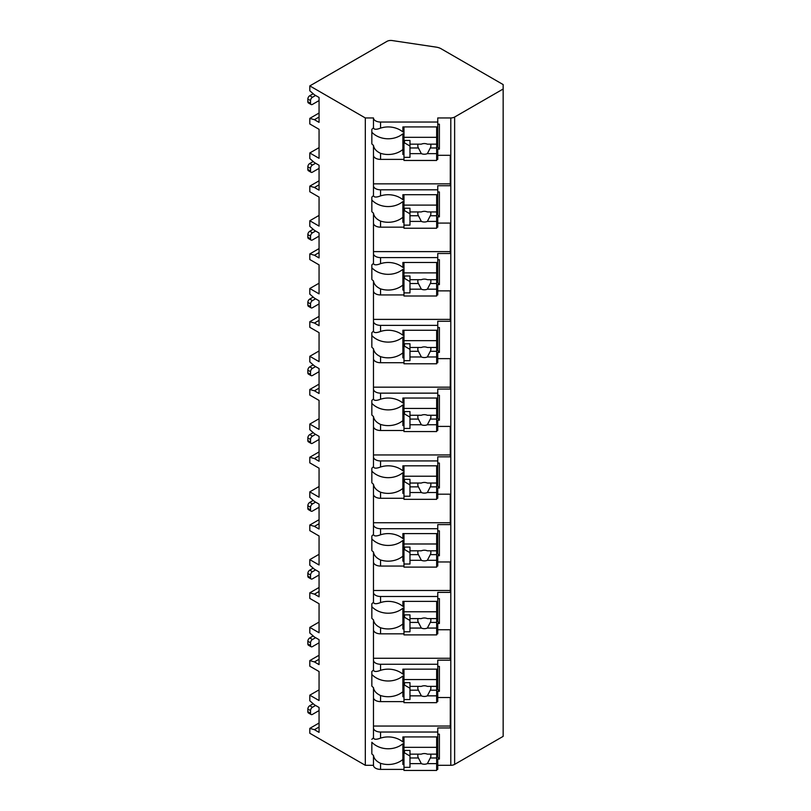 <?xml version="1.0" encoding="UTF-8"?>
<svg xmlns="http://www.w3.org/2000/svg" width="811" height="811" viewBox="0 0 811 811"><rect width="100%" height="100%" fill="white"/><g stroke="black" fill="none" stroke-linecap="round" stroke-linejoin="round"><path stroke-width="1.22" d="M319.058 689.857L309.812 695.189L309.812 700.795L314.435 704.8L319.058 707.466L319.058 732.374L314.435 729.697L309.812 728.369L309.812 733.256L365.315 765.3L373.476 765.3A7.076 4.085 0 0 0 380.562 769.386L403.979 769.386M436.663 769.386L437.758 769.386L437.758 764.499L436.663 764.499M437.758 765.3L450.794 765.3A5.444 3.143 0 0 0 454.636 764.378L503.155 736.368L503.155 84.577L441.123 48.761A10.898 6.285 0 0 0 436.146 47.119L392.169 40.55A5.444 3.143 0 0 0 386.948 41.371L309.812 85.905L365.315 117.95L373.476 117.95A7.076 4.085 0 0 0 380.562 122.035L437.758 122.035L437.758 117.95L450.794 117.95A5.444 3.143 0 0 0 454.636 117.027L503.155 89.017M437.758 697.521L450.277 697.521L450.277 727.943L437.758 727.943L437.758 732.029L380.562 732.029A7.076 4.085 0 0 1 373.476 727.943L373.476 737.848C373.983 739.632 376.334 739.723 380.562 738.111L380.562 732.029M437.758 666.389L439.39 666.389L439.39 691.296L437.758 691.296L437.758 696.72L436.663 696.72M373.476 629.752A7.076 4.085 0 0 0 380.562 633.837L380.562 627.755C376.334 625.808 373.983 623.172 373.476 619.847L373.476 670.068C373.983 671.863 376.334 671.944 380.562 670.332A20.701 16.899 180 0 1 402.895 674.154L402.895 669.146L437.758 669.146L437.758 660.164L450.277 660.164L450.277 629.752L437.758 629.752M437.758 598.619L439.39 598.619L439.39 623.517L437.758 623.517L437.758 628.941L436.663 628.941M373.476 561.972A7.076 4.085 0 0 0 380.562 566.058L380.562 559.975C376.334 558.029 373.983 555.393 373.476 552.068L373.476 602.289C373.983 604.083 376.334 604.175 380.562 602.563A20.701 16.899 180 0 1 402.895 606.375L402.895 601.367L437.758 601.367L437.758 592.385L450.277 592.385L450.277 561.972L437.758 561.972M437.758 530.84L439.39 530.84L439.39 555.748L437.758 555.748L437.758 561.161L436.663 561.161M373.476 494.193A7.076 4.085 0 0 0 380.562 498.278L380.562 492.196C376.334 490.25 373.983 487.614 373.476 484.289L373.476 534.51C373.983 536.304 376.334 536.395 380.562 534.784A20.701 16.899 180 0 1 402.895 538.605L402.895 533.597L437.758 533.597L437.758 524.616L450.277 524.616L450.277 494.193L437.758 494.193M437.758 463.061L439.39 463.061L439.39 487.969L437.758 487.969L437.758 493.392L436.663 493.392M373.476 426.414A7.076 4.085 0 0 0 380.562 430.499L380.562 424.427C376.334 422.47 373.983 419.834 373.476 416.519L373.476 466.73C373.983 468.525 376.334 468.616 380.562 467.004A20.701 16.899 180 0 1 402.895 470.826L402.895 465.818L437.758 465.818L437.758 456.836L450.277 456.836L450.277 426.414L437.758 426.414M437.758 395.281L439.39 395.281L439.39 420.189L437.758 420.189L437.758 425.613L436.663 425.613M373.476 358.634A7.076 4.085 0 0 0 380.562 362.73L380.562 356.647C376.334 354.701 373.983 352.065 373.476 348.74L373.476 398.961C373.983 400.746 376.334 400.837 380.562 399.225A20.701 16.899 180 0 1 402.895 403.047L402.895 398.039L437.758 398.039L437.758 389.057L450.277 389.057L450.277 358.634L437.758 358.634M437.758 327.512L439.39 327.512L439.39 352.41L437.758 352.41L437.758 357.833L436.663 357.833M373.476 290.865A7.076 4.085 0 0 0 380.562 294.951L380.562 288.868C376.334 286.922 373.983 284.286 373.476 280.961L373.476 331.182C373.983 332.976 376.334 333.057 380.562 331.446A20.701 16.899 180 0 1 402.895 335.267L402.895 330.259L437.758 330.259L437.758 321.278L450.277 321.278L450.277 290.865L437.758 290.865M437.758 259.733L439.39 259.733L439.39 284.631L437.758 284.631L437.758 290.054L436.663 290.054M373.476 223.086A7.076 4.085 0 0 0 380.562 227.171L380.562 221.089C376.334 219.142 373.983 216.507 373.476 213.181L373.476 263.403C373.983 265.197 376.334 265.288 380.562 263.676A20.701 16.899 180 0 1 402.895 267.488L402.895 262.48L437.758 262.48L437.758 253.508L450.277 253.508L450.277 223.086L437.758 223.086M437.758 191.954L439.39 191.954L439.39 216.861L437.758 216.861L437.758 222.285L436.663 222.285M373.476 155.306A7.076 4.085 0 0 0 380.562 159.392L380.562 153.309C376.334 151.363 373.983 148.727 373.476 145.402L373.476 195.623C373.983 197.418 376.334 197.509 380.562 195.897A20.701 16.899 180 0 1 402.895 199.719L402.895 194.711L437.758 194.711L437.758 185.729L450.277 185.729L450.277 155.306L437.758 155.306M437.758 124.174L439.39 124.174L439.39 149.082L437.758 149.082L437.758 154.506L436.663 154.506M437.758 734.168L439.39 734.168L439.39 759.076L437.758 759.076L437.758 764.499M380.562 701.616L380.562 695.534C376.334 693.587 373.983 690.952 373.476 687.627L373.476 697.521A7.076 4.085 0 0 0 380.562 701.616L403.979 701.616M436.663 701.616L437.758 701.616L437.758 696.72M437.758 122.035L437.758 126.932L402.895 126.932L402.895 131.94A20.701 16.899 180 0 0 380.562 128.118C376.334 129.73 373.983 129.638 373.476 127.854L373.476 117.95M373.476 765.3L373.476 755.406C373.983 758.721 376.334 761.357 380.562 763.313A20.701 16.899 180 0 0 402.895 759.491L402.895 743.768A20.701 16.899 180 0 1 371.844 742.247L371.844 753.885A20.701 16.899 180 0 0 373.476 755.406M373.476 185.729A7.076 4.085 0 0 0 380.562 189.815L437.758 189.815M373.476 253.508A7.076 4.085 0 0 0 380.562 257.594L437.758 257.594M373.476 321.278A7.076 4.085 0 0 0 380.562 325.373L437.758 325.373M373.476 389.057A7.076 4.085 0 0 0 380.562 393.142L437.758 393.142M373.476 456.836A7.076 4.085 0 0 0 380.562 460.922L437.758 460.922M373.476 524.616A7.076 4.085 0 0 0 380.562 528.701L437.758 528.701M373.476 592.385A7.076 4.085 0 0 0 380.562 596.48L437.758 596.48M373.476 660.164A7.076 4.085 0 0 0 380.562 664.26L437.758 664.26M373.476 127.854A20.701 16.899 180 0 0 371.844 129.365L371.844 143.892A20.701 16.899 180 0 0 373.476 145.402M373.476 697.521L373.476 727.943M373.476 737.848A20.701 16.899 180 0 0 371.844 739.358M365.315 765.3L365.315 117.95M373.476 195.623A20.701 16.899 180 0 0 371.844 197.144L371.844 211.661A20.701 16.899 180 0 0 373.476 213.181M373.476 263.403A20.701 16.899 180 0 0 371.844 264.923L371.844 279.44A20.701 16.899 180 0 0 373.476 280.961M373.476 331.182A20.701 16.899 180 0 0 371.844 332.703L371.844 347.22A20.701 16.899 180 0 0 373.476 348.74M373.476 398.961A20.701 16.899 180 0 0 371.844 400.482L371.844 414.999A20.701 16.899 180 0 0 373.476 416.519M373.476 466.73A20.701 16.899 180 0 0 371.844 468.251L371.844 482.778A20.701 16.899 180 0 0 373.476 484.289M373.476 534.51A20.701 16.899 180 0 0 371.844 536.03L371.844 550.547A20.701 16.899 180 0 0 373.476 552.068M373.476 602.289A20.701 16.899 180 0 0 371.844 603.81L371.844 618.327A20.701 16.899 180 0 0 373.476 619.847M373.476 670.068A20.701 16.899 180 0 0 371.844 671.589L371.844 686.106A20.701 16.899 180 0 0 373.476 687.627M373.476 726.058L450.277 726.058L450.277 697.521M436.663 159.392L437.758 159.392L437.758 154.506M436.663 227.171L437.758 227.171L437.758 222.285M436.663 294.951L437.758 294.951L437.758 290.054M436.663 362.73L437.758 362.73L437.758 357.833M436.663 430.499L437.758 430.499L437.758 425.613M436.663 498.278L437.758 498.278L437.758 493.392M436.663 566.058L437.758 566.058L437.758 561.161M436.663 633.837L437.758 633.837L437.758 628.941M380.562 738.111A20.701 16.899 180 0 1 402.895 741.933L402.895 736.925L437.758 736.925L437.758 732.029M437.758 126.932L437.758 147.196L439.39 149.082M437.758 151.282L436.663 151.282M403.979 151.282L402.895 151.282M402.895 137.444L403.979 137.444M436.663 137.444L437.758 137.444M403.979 154.506L402.895 154.506L402.895 133.774A20.701 16.899 180 0 1 371.844 132.254L371.844 129.365M403.979 764.499L402.895 764.499L402.895 759.491M380.562 159.392L403.979 159.392M380.562 153.309A20.701 16.899 180 0 0 402.895 149.498M380.562 227.171L403.979 227.171M380.562 221.089A20.701 16.899 180 0 0 402.895 217.277L402.895 201.554A20.701 16.899 180 0 1 371.844 200.033L371.844 197.144M403.979 222.285L402.895 222.285L402.895 217.277M380.562 294.951L403.979 294.951M380.562 288.868A20.701 16.899 180 0 0 402.895 285.046L402.895 269.323A20.701 16.899 180 0 1 371.844 267.802L371.844 264.923M403.979 290.054L402.895 290.054L402.895 285.046M380.562 362.73L403.979 362.73M380.562 356.647A20.701 16.899 180 0 0 402.895 352.826L402.895 337.102A20.701 16.899 180 0 1 371.844 335.582L371.844 332.703M403.979 357.833L402.895 357.833L402.895 352.826M380.562 430.499L403.979 430.499M380.562 424.427A20.701 16.899 180 0 0 402.895 420.605L402.895 404.882A20.701 16.899 180 0 1 371.844 403.361L371.844 400.482M403.979 425.613L402.895 425.613L402.895 420.605M380.562 498.278L403.979 498.278M380.562 492.196A20.701 16.899 180 0 0 402.895 488.384L402.895 472.661A20.701 16.899 180 0 1 371.844 471.14L371.844 468.251M403.979 493.392L402.895 493.392L402.895 488.384M380.562 566.058L403.979 566.058M380.562 559.975A20.701 16.899 180 0 0 402.895 556.153L402.895 540.43A20.701 16.899 180 0 1 371.844 538.92L371.844 536.03M403.979 561.161L402.895 561.161L402.895 556.153M380.562 633.837L403.979 633.837M380.562 627.755A20.701 16.899 180 0 0 402.895 623.933L402.895 608.209A20.701 16.899 180 0 1 371.844 606.689L371.844 603.81M403.979 628.941L402.895 628.941L402.895 623.933M380.562 695.534A20.701 16.899 180 0 0 402.895 691.712L402.895 675.989A20.701 16.899 180 0 1 371.844 674.468L371.844 671.589M403.979 696.72L402.895 696.72L402.895 691.712M403.979 126.932L403.979 160.456L436.663 160.456L436.663 147.967L430.296 147.967A6.539 5.332 180 0 0 430.894 145.747A6.539 5.332 180 0 0 430.59 144.155M403.979 140.445L409.971 140.445L409.971 144.155L421.345 144.155A6.539 5.332 180 0 1 424.356 143.557A6.539 5.332 180 0 1 427.356 144.155L436.663 144.155L436.663 137.333L403.979 137.333M403.979 157.344L409.971 157.344L409.971 153.634L421.345 153.634A6.539 5.332 180 0 0 424.356 154.232A6.539 5.332 180 0 0 427.356 153.634L436.663 153.634M409.971 153.634L409.971 144.155M418.121 144.155A6.539 5.332 180 0 0 417.817 145.747A6.539 5.332 180 0 0 418.415 147.967L409.971 147.967M418.415 147.967L421.345 153.634M427.356 153.634L430.296 147.967M409.971 146.021L404.527 142.878L404.527 140.445M436.663 147.967L436.663 144.155M436.663 126.932L436.663 137.333M437.758 761.276L436.663 761.276M403.979 761.276L402.895 761.276M439.39 759.076L437.758 757.19L437.758 736.925M402.895 747.438L403.979 747.438M436.663 747.438L437.758 747.438M403.979 736.925L403.979 770.45L436.663 770.45L436.663 757.971L430.296 757.971A6.539 5.332 180 0 0 430.894 755.74A6.539 5.332 180 0 0 430.59 754.149M403.979 750.439L409.971 750.439L409.971 754.149L421.345 754.149A6.539 5.332 180 0 1 424.356 753.551A6.539 5.332 180 0 1 427.356 754.149L436.663 754.149L436.663 747.326L403.979 747.326M403.979 767.338L409.971 767.338L409.971 763.627L421.345 763.627A6.539 5.332 180 0 0 424.356 764.226A6.539 5.332 180 0 0 427.356 763.627L436.663 763.627M409.971 763.627L409.971 754.149M418.121 754.149A6.539 5.332 180 0 0 417.817 755.74A6.539 5.332 180 0 0 418.415 757.971L409.971 757.971M418.415 757.971L421.345 763.627M427.356 763.627L430.296 757.971M409.971 756.014L404.527 752.872L404.527 750.439M436.663 757.971L436.663 754.149M436.663 736.925L436.663 747.326M373.476 183.844L450.277 183.844L450.277 155.306M437.758 194.711L437.758 214.976L439.39 216.861M437.758 219.061L436.663 219.061M403.979 219.061L402.895 219.061M402.895 205.224L403.979 205.224M436.663 205.224L437.758 205.224M403.979 194.711L403.979 228.236L436.663 228.236L436.663 215.746L430.296 215.746A6.539 5.332 180 0 0 430.894 213.526A6.539 5.332 180 0 0 430.59 211.935M403.979 208.224L409.971 208.224L409.971 211.935L421.345 211.935A6.539 5.332 180 0 1 424.356 211.336A6.539 5.332 180 0 1 427.356 211.935L436.663 211.935L436.663 205.102L403.979 205.102M403.979 225.123L409.971 225.123L409.971 221.413L421.345 221.413A6.539 5.332 180 0 0 424.356 222.011A6.539 5.332 180 0 0 427.356 221.413L436.663 221.413M409.971 221.413L409.971 211.935M418.121 211.935A6.539 5.332 180 0 0 417.817 213.526A6.539 5.332 180 0 0 418.415 215.746L409.971 215.746M418.415 215.746L421.345 221.413M427.356 221.413L430.296 215.746M409.971 213.8L404.527 210.657L404.527 208.224M436.663 215.746L436.663 211.935M436.663 194.711L436.663 205.102M373.476 251.613L450.277 251.613L450.277 223.086M437.758 262.48L437.758 282.745L439.39 284.631M437.758 286.841L436.663 286.841M403.979 286.841L402.895 286.841M402.895 273.003L403.979 273.003M436.663 273.003L437.758 273.003M403.979 262.48L403.979 296.005L436.663 296.005L436.663 283.526L430.296 283.526A6.539 5.332 180 0 0 430.894 281.305A6.539 5.332 180 0 0 430.59 279.704M403.979 275.993L409.971 275.993L409.971 279.704L421.345 279.704A6.539 5.332 180 0 1 424.356 279.106A6.539 5.332 180 0 1 427.356 279.704L436.663 279.704L436.663 272.881L403.979 272.881M403.979 292.893L409.971 292.893L409.971 289.182L421.345 289.182A6.539 5.332 180 0 0 424.356 289.78A6.539 5.332 180 0 0 427.356 289.182L436.663 289.182M409.971 289.182L409.971 279.704M418.121 279.704A6.539 5.332 180 0 0 417.817 281.305A6.539 5.332 180 0 0 418.415 283.526L409.971 283.526M418.415 283.526L421.345 289.182M427.356 289.182L430.296 283.526M409.971 281.579L404.527 278.426L404.527 275.993M436.663 283.526L436.663 279.704M436.663 262.48L436.663 272.881M373.476 319.392L450.277 319.392L450.277 290.865M437.758 330.259L437.758 350.524L439.39 352.41M437.758 354.61L436.663 354.61M403.979 354.61L402.895 354.61M402.895 340.772L403.979 340.772M436.663 340.772L437.758 340.772M403.979 330.259L403.979 363.784L436.663 363.784L436.663 351.305L430.296 351.305A6.539 5.332 180 0 0 430.894 349.075A6.539 5.332 180 0 0 430.59 347.483M403.979 343.773L409.971 343.773L409.971 347.483L421.345 347.483A6.539 5.332 180 0 1 424.356 346.885A6.539 5.332 180 0 1 427.356 347.483L436.663 347.483L436.663 340.661L403.979 340.661M403.979 360.672L409.971 360.672L409.971 356.962L421.345 356.962A6.539 5.332 180 0 0 424.356 357.56A6.539 5.332 180 0 0 427.356 356.962L436.663 356.962M409.971 356.962L409.971 347.483M418.121 347.483A6.539 5.332 180 0 0 417.817 349.075A6.539 5.332 180 0 0 418.415 351.305L409.971 351.305M418.415 351.305L421.345 356.962M427.356 356.962L430.296 351.305M409.971 349.348L404.527 346.206L404.527 343.773M436.663 351.305L436.663 347.483M436.663 330.259L436.663 340.661M373.476 387.171L450.277 387.171L450.277 358.634M437.758 398.039L437.758 418.304L439.39 420.189M437.758 422.389L436.663 422.389M403.979 422.389L402.895 422.389M402.895 408.551L403.979 408.551M436.663 408.551L437.758 408.551M403.979 398.039L403.979 431.564L436.663 431.564L436.663 419.084L430.296 419.084A6.539 5.332 180 0 0 430.894 416.854A6.539 5.332 180 0 0 430.59 415.262M403.979 411.552L409.971 411.552L409.971 415.262L421.345 415.262A6.539 5.332 180 0 1 424.356 414.664A6.539 5.332 180 0 1 427.356 415.262L436.663 415.262L436.663 408.44L403.979 408.44M403.979 428.451L409.971 428.451L409.971 424.741L421.345 424.741A6.539 5.332 180 0 0 424.356 425.339A6.539 5.332 180 0 0 427.356 424.741L436.663 424.741M409.971 424.741L409.971 415.262M418.121 415.262A6.539 5.332 180 0 0 417.817 416.854A6.539 5.332 180 0 0 418.415 419.084L409.971 419.084M418.415 419.084L421.345 424.741M427.356 424.741L430.296 419.084M409.971 417.128L404.527 413.985L404.527 411.552M436.663 419.084L436.663 415.262M436.663 398.039L436.663 408.44M373.476 454.951L450.277 454.951L450.277 426.414M437.758 465.818L437.758 486.083L439.39 487.969M437.758 490.168L436.663 490.168M403.979 490.168L402.895 490.168M402.895 476.331L403.979 476.331M436.663 476.331L437.758 476.331M403.979 465.818L403.979 499.343L436.663 499.343L436.663 486.853L430.296 486.853A6.539 5.332 180 0 0 430.894 484.633A6.539 5.332 180 0 0 430.59 483.042M403.979 479.331L409.971 479.331L409.971 483.042L421.345 483.042A6.539 5.332 180 0 1 424.356 482.444A6.539 5.332 180 0 1 427.356 483.042L436.663 483.042L436.663 476.219L403.979 476.219M403.979 496.231L409.971 496.231L409.971 492.52L421.345 492.52A6.539 5.332 180 0 0 424.356 493.118A6.539 5.332 180 0 0 427.356 492.52L436.663 492.52M409.971 492.52L409.971 483.042M418.121 483.042A6.539 5.332 180 0 0 417.817 484.633A6.539 5.332 180 0 0 418.415 486.853L409.971 486.853M418.415 486.853L421.345 492.52M427.356 492.52L430.296 486.853M409.971 484.907L404.527 481.764L404.527 479.331M436.663 486.853L436.663 483.042M436.663 465.818L436.663 476.219M373.476 522.73L450.277 522.73L450.277 494.193M437.758 533.597L437.758 553.852L439.39 555.748M437.758 557.948L436.663 557.948M403.979 557.948L402.895 557.948M402.895 544.11L403.979 544.11M436.663 544.11L437.758 544.11M403.979 533.597L403.979 567.122L436.663 567.122L436.663 554.633L430.296 554.633A6.539 5.332 180 0 0 430.894 552.413A6.539 5.332 180 0 0 430.59 550.811M403.979 547.101L409.971 547.101L409.971 550.811L421.345 550.811A6.539 5.332 180 0 1 424.356 550.223A6.539 5.332 180 0 1 427.356 550.811L436.663 550.811L436.663 543.988L403.979 543.988M403.979 564.01L409.971 564.01L409.971 560.3L421.345 560.3A6.539 5.332 180 0 0 424.356 560.888A6.539 5.332 180 0 0 427.356 560.3L436.663 560.3M409.971 560.3L409.971 550.811M418.121 550.811A6.539 5.332 180 0 0 417.817 552.413A6.539 5.332 180 0 0 418.415 554.633L409.971 554.633M418.415 554.633L421.345 560.3M427.356 560.3L430.296 554.633M409.971 552.686L404.527 549.544L404.527 547.101M436.663 554.633L436.663 550.811M436.663 533.597L436.663 543.988M373.476 590.499L450.277 590.499L450.277 561.972M437.758 601.367L437.758 621.631L439.39 623.517M437.758 625.727L436.663 625.727M403.979 625.727L402.895 625.727M402.895 611.889L403.979 611.889M436.663 611.889L437.758 611.889M403.979 601.367L403.979 634.891L436.663 634.891L436.663 622.412L430.296 622.412A6.539 5.332 180 0 0 430.894 620.192A6.539 5.332 180 0 0 430.59 618.59M403.979 614.88L409.971 614.88L409.971 618.59L421.345 618.59A6.539 5.332 180 0 1 424.356 617.992A6.539 5.332 180 0 1 427.356 618.59L436.663 618.59L436.663 611.768L403.979 611.768M403.979 631.779L409.971 631.779L409.971 628.069L421.345 628.069A6.539 5.332 180 0 0 424.356 628.667A6.539 5.332 180 0 0 427.356 628.069L436.663 628.069M409.971 628.069L409.971 618.59M418.121 618.59A6.539 5.332 180 0 0 417.817 620.192A6.539 5.332 180 0 0 418.415 622.412L409.971 622.412M418.415 622.412L421.345 628.069M427.356 628.069L430.296 622.412M409.971 620.466L404.527 617.313L404.527 614.88M436.663 622.412L436.663 618.59M436.663 601.367L436.663 611.768M373.476 658.279L450.277 658.279L450.277 629.752M437.758 669.146L437.758 689.411L439.39 691.296M437.758 693.496L436.663 693.496M403.979 693.496L402.895 693.496M402.895 679.659L403.979 679.659M436.663 679.659L437.758 679.659M403.979 669.146L403.979 702.671L436.663 702.671L436.663 690.191L430.296 690.191A6.539 5.332 180 0 0 430.894 687.961A6.539 5.332 180 0 0 430.59 686.37M403.979 682.659L409.971 682.659L409.971 686.37L421.345 686.37A6.539 5.332 180 0 1 424.356 685.771A6.539 5.332 180 0 1 427.356 686.37L436.663 686.37L436.663 679.547L403.979 679.547M403.979 699.558L409.971 699.558L409.971 695.848L421.345 695.848A6.539 5.332 180 0 0 424.356 696.446A6.539 5.332 180 0 0 427.356 695.848L436.663 695.848M409.971 695.848L409.971 686.37M418.121 686.37A6.539 5.332 180 0 0 417.817 687.961A6.539 5.332 180 0 0 418.415 690.191L409.971 690.191M418.415 690.191L421.345 695.848M427.356 695.848L430.296 690.191M409.971 688.235L404.527 685.092L404.527 682.659M436.663 690.191L436.663 686.37M436.663 669.146L436.663 679.547M319.058 622.078L309.812 627.41L309.812 633.016L314.435 637.02L319.058 639.686L319.058 664.594L314.435 661.928L309.812 660.59L309.812 666.196L319.058 671.528L319.058 700.522L309.812 695.189M309.812 627.41L319.058 632.752L319.058 603.749L309.812 598.417L309.812 592.811L319.058 587.478M319.058 554.298L309.812 559.631L309.812 565.237L314.435 569.241L319.058 571.907L319.058 596.815L314.435 594.149L309.812 592.811M309.812 559.631L319.058 564.973L319.058 535.98L309.812 530.637L309.812 525.031L319.058 519.699M319.058 486.519L309.812 491.861L309.812 497.457L314.435 501.462L319.058 504.128L319.058 529.036L314.435 526.369L309.812 525.031M309.812 491.861L319.058 497.194L319.058 468.2L309.812 462.858L309.812 457.262L319.058 451.92M319.058 418.74L309.812 424.082L309.812 429.688L314.435 433.682L319.058 436.359L319.058 461.256L314.435 458.59L309.812 457.262M309.812 424.082L319.058 429.414L319.058 400.421L309.812 395.089L309.812 389.483L319.058 384.14M319.058 350.97L309.812 356.303L309.812 361.909L314.435 365.913L319.058 368.579L319.058 393.487L314.435 390.811L309.812 389.483M309.812 356.303L319.058 361.645L319.058 332.642L309.812 327.309L309.812 321.703L319.058 316.371M319.058 283.191L309.812 288.523L309.812 294.129L314.435 298.134L319.058 300.8L319.058 325.708L314.435 323.042L309.812 321.703M309.812 288.523L319.058 293.866L319.058 264.862L309.812 259.53L309.812 253.924L319.058 248.592M319.058 215.412L309.812 220.754L309.812 226.35L314.435 230.354L319.058 233.021L319.058 257.928L314.435 255.262L309.812 253.924M309.812 220.754L319.058 226.087L319.058 197.093L309.812 191.751L309.812 186.145L319.058 180.812M319.058 147.632L309.812 152.975L309.812 158.581L314.435 162.575L319.058 165.251L319.058 190.149L314.435 187.483L309.812 186.145M309.812 152.975L319.058 158.307L319.058 129.314L309.812 123.971L309.812 118.376L319.058 113.033M309.812 85.905L309.812 90.802L314.435 94.806L319.058 97.472L319.058 122.37L314.435 119.704L309.812 118.376M314.435 119.704L319.058 117.037M309.812 728.369L319.058 723.027M309.812 660.59L319.058 655.258M314.435 729.697L319.058 727.031M319.058 710.578L312.468 714.379A2.727 1.571 120 0 1 311.11 714.511A2.727 1.571 120 0 1 310.542 713.264L310.542 710.598A2.727 1.571 120 0 1 312.468 707.263L315.591 705.458M311.11 714.511L308.413 712.96A2.727 1.571 -60 0 1 307.845 711.713L307.845 709.047A2.727 1.571 -60 0 1 309.772 705.712L313.198 703.725M314.435 187.483L319.058 184.817M319.058 168.364L312.468 172.165A2.727 1.571 120 0 1 311.11 172.297A2.727 1.571 120 0 1 310.542 171.05L310.542 168.384A2.727 1.571 120 0 1 312.468 165.049L315.591 163.244M311.11 172.297L308.413 170.746A2.727 1.571 -60 0 1 307.845 169.499L307.845 166.823A2.727 1.571 -60 0 1 309.772 163.487L313.198 161.511M314.435 255.262L319.058 252.596M319.058 236.133L312.468 239.944A2.727 1.571 120 0 1 311.11 240.076A2.727 1.571 120 0 1 310.542 238.829L310.542 236.163A2.727 1.571 120 0 1 312.468 232.828L315.591 231.023M311.11 240.076L308.413 238.515A2.727 1.571 -60 0 1 307.845 237.268L307.845 234.602A2.727 1.571 -60 0 1 309.772 231.267L313.198 229.29M314.435 323.042L319.058 320.365M319.058 303.912L312.468 307.714A2.727 1.571 120 0 1 311.11 307.856A2.727 1.571 120 0 1 310.542 306.609L310.542 303.932A2.727 1.571 120 0 1 312.468 300.597L315.591 298.803M311.11 307.856L308.413 306.294A2.727 1.571 -60 0 1 307.845 305.048L307.845 302.381A2.727 1.571 -60 0 1 309.772 299.046L313.198 297.069M314.435 390.811L319.058 388.145M319.058 371.691L312.468 375.493A2.727 1.571 120 0 1 311.11 375.625A2.727 1.571 120 0 1 310.542 374.378L310.542 371.712A2.727 1.571 120 0 1 312.468 368.376L315.591 366.582M311.11 375.625L308.413 374.074A2.727 1.571 -60 0 1 307.845 372.827L307.845 370.161A2.727 1.571 -60 0 1 309.772 366.825L313.198 364.838M314.435 458.59L319.058 455.924M319.058 439.471L312.468 443.272A2.727 1.571 120 0 1 311.11 443.404A2.727 1.571 120 0 1 310.542 442.157L310.542 439.491A2.727 1.571 120 0 1 312.468 436.156L315.591 434.351M311.11 443.404L308.413 441.853A2.727 1.571 -60 0 1 307.845 440.606L307.845 437.93A2.727 1.571 -60 0 1 309.772 434.595L313.198 432.618M314.435 526.369L319.058 523.703M319.058 507.25L312.468 511.052A2.727 1.571 120 0 1 311.11 511.183A2.727 1.571 120 0 1 310.542 509.937L310.542 507.27A2.727 1.571 120 0 1 312.468 503.935L315.591 502.131M311.11 511.183L308.413 509.622A2.727 1.571 -60 0 1 307.845 508.375L307.845 505.709A2.727 1.571 -60 0 1 309.772 502.374L313.198 500.397M314.435 594.149L319.058 591.483M319.058 575.019L312.468 578.821A2.727 1.571 120 0 1 311.11 578.963A2.727 1.571 120 0 1 310.542 577.716L310.542 575.05A2.727 1.571 120 0 1 312.468 571.714L315.591 569.91M311.11 578.963L308.413 577.402A2.727 1.571 -60 0 1 307.845 576.155L307.845 573.489A2.727 1.571 -60 0 1 309.772 570.153L313.198 568.176M314.435 661.928L319.058 659.252M319.058 642.799L312.468 646.6A2.727 1.571 120 0 1 311.11 646.742A2.727 1.571 120 0 1 310.542 645.495L310.542 642.819A2.727 1.571 120 0 1 312.468 639.484L315.591 637.689M311.11 646.742L308.413 645.181A2.727 1.571 -60 0 1 307.845 643.934L307.845 641.268A2.727 1.571 -60 0 1 309.772 637.933L313.198 635.956M319.058 100.584L312.468 104.386A2.727 1.571 120 0 1 311.11 104.518A2.727 1.571 120 0 1 310.542 103.271L310.542 100.605A2.727 1.571 120 0 1 312.468 97.269L315.591 95.465M311.11 104.518L308.413 102.967A2.727 1.571 -60 0 1 307.845 101.72L307.845 99.054A2.727 1.571 -60 0 1 309.772 95.708L313.198 93.731M454.636 764.378L454.636 117.027M450.794 765.3L450.794 117.95M380.562 128.118L380.562 122.035M380.562 769.386L380.562 763.313M380.562 195.897L380.562 189.815M380.562 263.676L380.562 257.594M380.562 331.446L380.562 325.373M380.562 399.225L380.562 393.142M380.562 467.004L380.562 460.922M380.562 534.784L380.562 528.701M380.562 602.563L380.562 596.48M380.562 670.332L380.562 664.26M307.845 711.713L310.542 713.264M309.772 705.712L312.468 707.263M307.845 709.047L310.542 710.598M307.845 169.499L310.542 171.05M309.772 163.487L312.468 165.049M307.845 166.823L310.542 168.384M307.845 237.268L310.542 238.829M309.772 231.267L312.468 232.828M307.845 234.602L310.542 236.163M307.845 305.048L310.542 306.609M309.772 299.046L312.468 300.597M307.845 302.381L310.542 303.932M307.845 372.827L310.542 374.378M309.772 366.825L312.468 368.376M307.845 370.161L310.542 371.712M307.845 440.606L310.542 442.157M309.772 434.595L312.468 436.156M307.845 437.93L310.542 439.491M307.845 508.375L310.542 509.937M309.772 502.374L312.468 503.935M307.845 505.709L310.542 507.27M307.845 576.155L310.542 577.716M309.772 570.153L312.468 571.714M307.845 573.489L310.542 575.05M307.845 643.934L310.542 645.495M309.772 637.933L312.468 639.484M307.845 641.268L310.542 642.819M307.845 101.72L310.542 103.271M309.772 95.708L312.468 97.269M307.845 99.054L310.542 100.605"/></g></svg>
